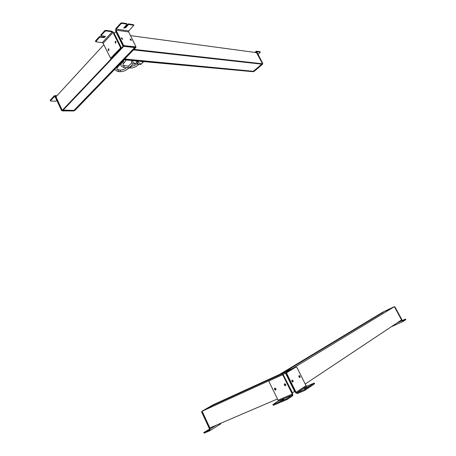 <?xml version="1.0" encoding="UTF-8"?>
<svg xmlns="http://www.w3.org/2000/svg" width="456" height="456" viewBox="0 0 456 456"><rect width="100%" height="100%" fill="white"/><g stroke="black" fill="none" stroke-linecap="round" stroke-linejoin="round"><path stroke-width="0.68" d="M305.207 384.032L401.673 319.844L394.491 306.614L382.612 312.252L391.333 308.455M383.194 311.978L279.631 374.416L382.612 312.252L394.377 306.683L401.559 319.918L394.491 306.614M292.723 368.431L394.377 306.683L292.723 368.431M283.381 372.7L383.336 312.235M285.473 385.673C286.1 384.881 285.883 384.248 284.835 383.787L284.567 383.844C283.945 384.636 284.162 385.263 285.211 385.725L285.473 385.673M284.726 383.798L285.735 385.451M292.239 395.113L292.285 394.098L283.011 375.396L282.082 374.923L282.503 374.672L283.427 375.14L292.695 393.824L292.78 395.683L287.622 399.211L287.251 398.458L292.239 395.113L278.017 401.166L272.808 404.649L278.684 402.198L279.049 402.939L280.742 401.804M278.684 402.198L283.877 399.142L280.548 401.405L280.913 402.152L287.622 399.211M275.646 390C276.256 389.213 276.045 388.592 275.014 388.136L274.757 388.187C274.153 388.974 274.364 389.595 275.395 390.045L275.646 390M274.922 388.142L275.903 389.777M282.082 374.923L269.239 380.766L269.046 381.735L278.08 400.163L278.017 401.166M282.503 374.672L269.239 380.766M286.619 399.735L286.248 398.989L280.548 401.405M286.248 398.989L287.251 398.458M279.049 402.939L273.446 405.31L272.808 404.654M391.174 326.832L403.053 321.44M394.514 306.66L402.106 320.642L403.127 321.406L405.772 319.627L405.481 319.103L402.836 320.876L402.329 320.494L405.481 319.103M394.4 306.66L383.194 311.961L394.24 306.7M395.004 307.002L402.329 320.494M201.877 411.278L212.382 405.207L201.769 411.375L201.734 412.207L202.196 411.996L210.113 429.028L209.8 430.766L204.214 433.137L203.906 432.47L209.583 430.036M221.097 423.111L220.596 423.943L209.988 430.646M209.583 429.09L203.906 432.47M201.734 412.207L209.646 429.227L209.486 430.093M203.712 432.533L204.214 433.137M292.319 369.126L212.656 405.487L212.502 405.162L295.955 366.955L285.838 373.116L294.958 391.47L292.148 392.719L283.068 374.41L292.353 392.582M277.487 398.954L209.88 427.916L202.122 411.226L286.072 372.934L202.122 411.226L209.88 427.916L201.888 411.329L213.037 404.848L295.67 367.086L285.553 373.247L294.667 391.59L285.553 373.247L285.838 373.116M212.502 405.162L201.888 411.329M205.935 409.42L212.656 405.487M299.951 377.46L300.059 377.357C300.213 376.314 299.883 375.75 299.056 375.664L298.948 375.767C298.794 376.81 299.125 377.374 299.951 377.46M299.558 377.465L298.88 375.909M295.505 392.576L297.409 393.556L304.471 390.558L304.095 389.812L297.038 392.821L296.087 392.325L286.773 373.589L286.824 372.609L286.254 372.865L286.203 373.852L295.505 392.576M304.471 390.558L309.396 387.361L309.025 386.62L304.186 388.62L310.302 385.753L310.673 386.488L309.259 387.093M292.963 381.94L293.077 381.832C293.242 380.766 292.9 380.19 292.051 380.11L291.937 380.224C291.772 381.29 292.114 381.86 292.963 381.94M292.564 381.951L291.874 380.355M286.824 372.609L296.126 366.937L296.873 367.405L306.027 385.662L306.962 386.135L314.247 383.051L310.302 385.753M296.126 366.937L286.254 372.865M314.463 383.809L310.673 386.488M309.025 386.62L304.095 389.812M269.148 380.828L283.279 374.285M283.068 374.41L269.114 380.76M130.547 35.625L256.506 52.639L262.559 63.789L262.086 64.188L133.511 49.915L134.024 49.39L262.707 63.806L256.506 52.639L262.559 63.789L253.228 71.723L262.707 63.806M124.459 59.263L253.69 71.33L253.228 71.723L123.964 59.776L124.459 59.263M124.699 59.018L253.69 71.33M261.744 64.148L253.57 71.107M108.186 48.997L108.391 50.587L108.898 50.439L108.693 48.849L108.186 48.997M108.847 48.934L108.756 50.553M113.544 32.518L111.931 31.219L105.621 30.347L105.912 30.934L112.216 31.8L113.025 32.45L120.39 47.31L120.27 48.325L120.783 48.382L120.903 47.367L113.544 32.518M105.621 30.347L104.686 30.717L100.736 35.095L101.027 35.676L105.307 36.383C105.29 37.078 104.732 37.483 103.637 37.591L99.733 37.101L99.448 36.52L103.352 37.016L105.005 36.189M115.163 41.502L115.362 43.109L115.887 42.961L115.687 41.353L115.163 41.502M115.841 41.445L115.727 43.086M120.27 48.325L110.586 58.237L103.102 43.274L102.304 42.642L95.743 41.77L99.733 37.101M110.99 58.123L111.503 58.168L120.783 48.382M111.503 58.168L110.751 58.254M95.731 41.747L95.566 40.823L99.448 36.52M101.027 35.676L104.977 31.304L105.912 30.934M253.627 71.529L262.627 64.159L262.759 63.39L256.295 51.995L256.414 51.192L259.983 51.682L260.222 52.121L256.511 51.756M262.759 63.39L256.654 51.631M262.627 64.159L254.049 71.449M260.068 51.841L260.142 52.486L257.896 54.429M121.655 37.802L121.319 37.933L122.379 39.256L122.71 39.13L121.655 37.802M122.322 39.25L121.302 38.247M116.143 29.11L116.023 30.136L123.422 45.013L124.226 45.657L123.81 46.09L123.006 45.446L115.619 30.575L115.852 28.528L120.754 23.176L121.045 23.758L116.143 29.11L128.803 30.917L133.819 25.302L128.672 24.419L128.381 23.843L125.36 27.103L123.827 27.685M123.798 28.038L127.03 24.168L126.739 23.587L121.684 22.806L120.754 23.176M128.672 24.419L125.651 27.679L125.36 27.103M123.815 28.072L125.651 27.679M130.456 38.942L130.137 39.068L131.174 40.373L131.493 40.253L130.456 38.942M131.1 40.362L130.12 39.387M124.226 45.657L136.036 46.905L128.683 31.92L128.803 30.917M135.968 46.974L135.375 47.43L123.81 46.09M121.684 22.806L121.974 23.387L127.03 24.168M121.974 23.387L121.045 23.758M128.381 23.843L133.54 24.744M63.173 110.095L74.904 110.432L62.101 110.54L55.797 96.98L103.825 44.745M121.193 47.954L111.104 58.59L121.193 47.954L113.971 33.391L115.847 31.663L123.091 46.25L123.736 46.324L62.917 110.369L62.272 110.363L123.297 46.033L116.052 31.447L123.091 46.25L135.66 47.698L135.734 47.219M74.282 110.432L135.044 47.629L135.66 47.698L74.904 110.432L62.272 110.363L55.968 96.797L62.101 110.54M74.157 110.164L134.668 47.584M61.509 110.358L61.851 109.999L54.868 95.623L54.253 95.823L50.28 100.166L50.525 100.702L54.811 96.262L61.509 110.358L62.278 110.905L62.614 110.546L74.499 110.483M50.525 100.702L50.713 101.072L55.78 101.169L56.755 100.12M62.278 110.905L73.9 110.962L74.379 110.608M50.439 100.941L50.28 100.166M141.326 63.965L140.169 64.535C138.863 64.775 137.9 64.022 137.284 62.272L137.41 61.788M138.037 61.189C139.017 63.293 140.231 64.159 141.696 63.783L142.699 62.329M143.834 61.611L143.144 62.255L140.807 61.332M135.62 63.464L134.463 64.039C133.129 64.285 132.154 63.521 131.533 61.754L131.659 61.275M132.257 60.545C133.186 62.728 134.434 63.64 136.002 63.276L136.994 61.811M138.139 61.087L137.45 61.737L135.061 60.802M135.865 47.487L123.297 46.033M111.104 58.59L110.95 58.271M114.234 33.425L121.45 47.983M281.802 400.123L281.968 400.459M292.285 394.098L278.08 400.163M283.011 375.396L283.427 375.14M273.446 405.31L273.087 404.569M396.954 322.985L402.106 320.642M210.113 429.028L216.138 425.237M306.027 385.662L296.087 392.325M306.962 386.135L297.038 392.821M286.773 373.589L286.203 373.852M314.497 383.884L314.133 383.16M305.463 390.034L305.092 389.287M103.637 37.591L103.352 37.016M103.102 43.274L113.025 32.45M102.304 42.642L112.216 31.8M120.39 47.31L120.903 47.367M95.566 40.823L95.846 41.405M104.686 30.717L104.977 31.304M256.295 51.995L255.685 52.526M116.023 30.136L128.683 31.92M135.785 47.002L135.375 47.43M123.422 45.013L123.006 45.446M133.323 24.607L133.614 25.183M56.515 96.199L55.421 96.17M54.982 96.376L54.503 96.364M73.9 110.962L74.237 110.608M137.33 63.458L137.302 64.034L138.487 64.632L138.749 64.37M130.53 66.405L130.815 66.707L130.211 67.99L129.059 67.898M123.758 65.829L124.294 66.177L123.69 67.471L121.216 66.12M124.534 62.404L123.622 63.344L122.379 62.734L122.413 62.147M126.067 59.97L124.619 62.324L123.376 61.708L123.411 61.121M127.805 67.351L129.008 67.944L133.027 63.88M119.894 70.047L120.43 70.389L119.837 71.672L118.138 71.552M118.001 69.905L118.537 70.247L117.944 71.535L115.214 70.087M120.088 64.581L117.699 67.043L116.958 67.009M121.148 62.683L120.167 64.501L119.426 64.461M285.627 385.457L285.211 385.725M275.817 389.783L275.395 390.045M292.325 395.027L278.103 401.08M282.31 374.878L282.726 374.627M405.817 319.588L405.532 319.057M299.712 377.511L300.059 377.357M292.706 381.991L293.077 381.832M306.763 386.175L296.833 392.861M286.727 372.7L286.157 372.957M314.611 383.781L314.247 383.051M256.169 51.283L254.87 52.417M133.534 24.727L133.819 25.302M56.994 95.68L54.868 95.623M130.553 66.388C132.918 66.308 135.153 65.362 137.25 63.538L137.592 63.19M130.405 68.001C133.334 67.967 136.002 66.872 138.407 64.718M123.536 63.43L122.692 65.402L128.888 66.251M123.884 67.488L128.193 67.824M124.334 59.81L122.333 62.233C121.951 62.272 120.333 65.117 121.136 65.96M128.119 66.485L131.852 62.694M117.619 67.129L116.685 69.375L120.088 70.059C122.219 70.081 124.442 69.295 126.757 67.71M120.031 71.689C123.314 71.638 126.283 70.418 128.928 68.029M114.929 69.107L115.123 69.905M131.562 61.48L132.018 60.523"/></g></svg>
